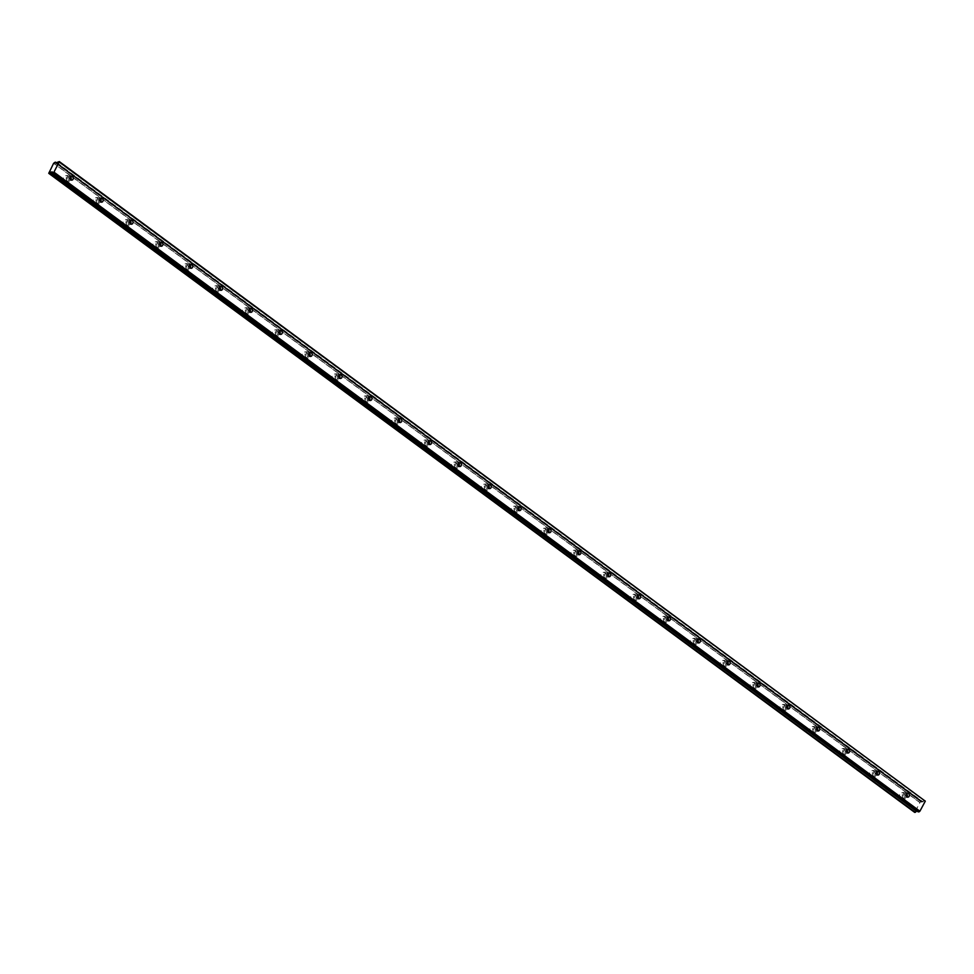 <?xml version="1.0" encoding="UTF-8"?>
<svg xmlns="http://www.w3.org/2000/svg" width="974" height="974" viewBox="0 0 974 974"><rect width="100%" height="100%" fill="white"/><g stroke="black" fill="none" stroke-linecap="round" stroke-linejoin="round"><path stroke-width="0.73" stroke-dasharray="4.87 3.65" d="M906.161 794.078A2.009 1.741 82.3 0 0 903.288 795.064A2.009 1.741 82.3 0 0 906.502 796.61M70.079 177.049A2.009 1.741 82.3 0 0 67.206 178.035A2.009 1.741 82.3 0 0 70.42 179.581M99.945 199.086A2.009 1.741 82.3 0 0 97.071 200.072A2.009 1.741 82.3 0 0 100.285 201.618M129.798 221.122A2.009 1.741 82.3 0 0 126.924 222.109A2.009 1.741 82.3 0 0 130.139 223.655M159.663 243.159A2.009 1.741 82.3 0 0 156.79 244.145A2.009 1.741 82.3 0 0 160.004 245.692M189.516 265.196A2.009 1.741 82.3 0 0 186.655 266.182A2.009 1.741 82.3 0 0 189.857 267.728M219.381 287.233A2.009 1.741 82.3 0 0 216.508 288.219A2.009 1.741 82.3 0 0 219.722 289.765M249.234 309.269A2.009 1.741 82.3 0 0 246.373 310.256A2.009 1.741 82.3 0 0 249.588 311.802M279.1 331.306A2.009 1.741 82.3 0 0 276.226 332.292A2.009 1.741 82.3 0 0 279.441 333.839M308.965 353.343A2.009 1.741 82.3 0 0 306.092 354.329A2.009 1.741 82.3 0 0 309.306 355.875M338.818 375.38A2.009 1.741 82.3 0 0 335.945 376.366A2.009 1.741 82.3 0 0 339.159 377.912M368.683 397.416A2.009 1.741 82.3 0 0 365.81 398.403A2.009 1.741 82.3 0 0 369.024 399.949M398.536 419.453A2.009 1.741 82.3 0 0 395.675 420.439A2.009 1.741 82.3 0 0 398.89 421.986M428.402 441.49A2.009 1.741 82.3 0 0 425.528 442.476A2.009 1.741 82.3 0 0 428.743 444.022M458.255 463.527A2.009 1.741 82.3 0 0 455.394 464.513A2.009 1.741 82.3 0 0 458.608 466.059M488.12 485.563A2.009 1.741 82.3 0 0 485.247 486.55A2.009 1.741 82.3 0 0 488.461 488.096M517.985 507.6A2.009 1.741 82.3 0 0 515.112 508.586A2.009 1.741 82.3 0 0 518.326 510.132M547.838 529.637A2.009 1.741 82.3 0 0 544.977 530.623A2.009 1.741 82.3 0 0 548.179 532.169M577.704 551.674A2.009 1.741 82.3 0 0 574.83 552.66A2.009 1.741 82.3 0 0 578.045 554.206M607.557 573.71A2.009 1.741 82.3 0 0 604.696 574.697A2.009 1.741 82.3 0 0 607.91 576.243M637.422 595.747A2.009 1.741 82.3 0 0 634.549 596.733A2.009 1.741 82.3 0 0 637.763 598.279M667.287 617.784A2.009 1.741 82.3 0 0 664.414 618.77A2.009 1.741 82.3 0 0 667.628 620.316M697.141 639.821A2.009 1.741 82.3 0 0 694.267 640.807A2.009 1.741 82.3 0 0 697.481 642.353M727.006 661.857A2.009 1.741 82.3 0 0 724.132 662.844A2.009 1.741 82.3 0 0 727.347 664.39M756.859 683.894A2.009 1.741 82.3 0 0 753.998 684.88A2.009 1.741 82.3 0 0 757.212 686.426M786.724 705.931A2.009 1.741 82.3 0 0 783.851 706.917A2.009 1.741 82.3 0 0 787.065 708.463M816.577 727.968A2.009 1.741 82.3 0 0 813.716 728.954A2.009 1.741 82.3 0 0 816.93 730.5M846.443 750.004A2.009 1.741 82.3 0 0 843.569 750.991A2.009 1.741 82.3 0 0 846.783 752.537M876.308 772.041A2.009 1.741 82.3 0 0 873.434 773.027A2.009 1.741 82.3 0 0 876.649 774.574M903.604 793.262A3.178 2.752 -97.7 0 1 900.755 798.558A3.178 2.752 -97.7 0 1 903.604 793.262M906.429 792.873A3.178 2.752 -97.7 0 1 903.58 798.181A3.178 2.752 -97.7 0 1 906.429 792.873M67.523 176.221A3.178 2.752 -97.7 0 1 64.661 181.529A3.178 2.752 -97.7 0 1 67.523 176.221M70.347 175.844A3.178 2.752 -97.7 0 1 67.498 181.14A3.178 2.752 -97.7 0 1 70.347 175.844M97.388 198.258A3.178 2.752 -97.7 0 1 94.527 203.566A3.178 2.752 -97.7 0 1 97.388 198.258M100.212 197.88A3.178 2.752 -97.7 0 1 97.351 203.176A3.178 2.752 -97.7 0 1 100.212 197.88M127.241 220.294A3.178 2.752 -97.7 0 1 124.392 225.603A3.178 2.752 -97.7 0 1 127.241 220.294M130.066 219.917A3.178 2.752 -97.7 0 1 127.217 225.213A3.178 2.752 -97.7 0 1 130.066 219.917M157.106 242.331A3.178 2.752 -97.7 0 1 154.245 247.639A3.178 2.752 -97.7 0 1 157.106 242.331M159.931 241.954A3.178 2.752 -97.7 0 1 157.07 247.25A3.178 2.752 -97.7 0 1 159.931 241.954M186.959 264.368A3.178 2.752 -97.7 0 1 184.11 269.676A3.178 2.752 -97.7 0 1 186.959 264.368M189.784 263.991A3.178 2.752 -97.7 0 1 186.935 269.287A3.178 2.752 -97.7 0 1 189.784 263.991M216.825 286.405A3.178 2.752 -97.7 0 1 213.963 291.713A3.178 2.752 -97.7 0 1 216.825 286.405M219.649 286.027A3.178 2.752 -97.7 0 1 216.788 291.323A3.178 2.752 -97.7 0 1 219.649 286.027M246.678 308.441A3.178 2.752 -97.7 0 1 243.829 313.75A3.178 2.752 -97.7 0 1 246.678 308.441M249.514 308.064A3.178 2.752 -97.7 0 1 246.653 313.36A3.178 2.752 -97.7 0 1 249.514 308.064M276.543 330.478A3.178 2.752 -97.7 0 1 273.694 335.787A3.178 2.752 -97.7 0 1 276.543 330.478M279.368 330.101A3.178 2.752 -97.7 0 1 276.519 335.397A3.178 2.752 -97.7 0 1 279.368 330.101M306.408 352.515A3.178 2.752 -97.7 0 1 303.547 357.823A3.178 2.752 -97.7 0 1 306.408 352.515M309.233 352.138A3.178 2.752 -97.7 0 1 306.372 357.434A3.178 2.752 -97.7 0 1 309.233 352.138M336.261 374.552A3.178 2.752 -97.7 0 1 333.412 379.86A3.178 2.752 -97.7 0 1 336.261 374.552M339.086 374.174A3.178 2.752 -97.7 0 1 336.237 379.47A3.178 2.752 -97.7 0 1 339.086 374.174M366.127 396.588A3.178 2.752 -97.7 0 1 363.265 401.897A3.178 2.752 -97.7 0 1 366.127 396.588M368.951 396.211A3.178 2.752 -97.7 0 1 366.09 401.507A3.178 2.752 -97.7 0 1 368.951 396.211M395.98 418.625A3.178 2.752 -97.7 0 1 393.131 423.933A3.178 2.752 -97.7 0 1 395.98 418.625M398.804 418.248A3.178 2.752 -97.7 0 1 395.955 423.544A3.178 2.752 -97.7 0 1 398.804 418.248M425.845 440.662A3.178 2.752 -97.7 0 1 422.984 445.97A3.178 2.752 -97.7 0 1 425.845 440.662M428.67 440.285A3.178 2.752 -97.7 0 1 425.821 445.581A3.178 2.752 -97.7 0 1 428.67 440.285M455.71 462.699A3.178 2.752 -97.7 0 1 452.849 468.007A3.178 2.752 -97.7 0 1 455.71 462.699M458.535 462.321A3.178 2.752 -97.7 0 1 455.674 467.617A3.178 2.752 -97.7 0 1 458.535 462.321M485.563 484.735A3.178 2.752 -97.7 0 1 482.714 490.044A3.178 2.752 -97.7 0 1 485.563 484.735M488.388 484.358A3.178 2.752 -97.7 0 1 485.539 489.654A3.178 2.752 -97.7 0 1 488.388 484.358M515.429 506.772A3.178 2.752 -97.7 0 1 512.567 512.081A3.178 2.752 -97.7 0 1 515.429 506.772M518.253 506.395A3.178 2.752 -97.7 0 1 515.392 511.703A3.178 2.752 -97.7 0 1 518.253 506.395M545.282 528.809A3.178 2.752 -97.7 0 1 542.433 534.117A3.178 2.752 -97.7 0 1 545.282 528.809M548.106 528.432A3.178 2.752 -97.7 0 1 545.257 533.74A3.178 2.752 -97.7 0 1 548.106 528.432M575.147 550.846A3.178 2.752 -97.7 0 1 572.286 556.154A3.178 2.752 -97.7 0 1 575.147 550.846M577.972 550.468A3.178 2.752 -97.7 0 1 575.11 555.777A3.178 2.752 -97.7 0 1 577.972 550.468M605 572.882A3.178 2.752 -97.7 0 1 602.151 578.191A3.178 2.752 -97.7 0 1 605 572.882M607.837 572.505A3.178 2.752 -97.7 0 1 604.976 577.813A3.178 2.752 -97.7 0 1 607.837 572.505M634.865 594.919A3.178 2.752 -97.7 0 1 632.004 600.227A3.178 2.752 -97.7 0 1 634.865 594.919M637.69 594.542A3.178 2.752 -97.7 0 1 634.841 599.85A3.178 2.752 -97.7 0 1 637.69 594.542M664.731 616.956A3.178 2.752 -97.7 0 1 661.87 622.264A3.178 2.752 -97.7 0 1 664.731 616.956M667.555 616.579A3.178 2.752 -97.7 0 1 664.694 621.887A3.178 2.752 -97.7 0 1 667.555 616.579M694.584 638.993A3.178 2.752 -97.7 0 1 691.735 644.301A3.178 2.752 -97.7 0 1 694.584 638.993M697.408 638.615A3.178 2.752 -97.7 0 1 694.559 643.924A3.178 2.752 -97.7 0 1 697.408 638.615M724.449 661.029A3.178 2.752 -97.7 0 1 721.588 666.338A3.178 2.752 -97.7 0 1 724.449 661.029M727.274 660.652A3.178 2.752 -97.7 0 1 724.413 665.96A3.178 2.752 -97.7 0 1 727.274 660.652M754.302 683.066A3.178 2.752 -97.7 0 1 751.453 688.375A3.178 2.752 -97.7 0 1 754.302 683.066M757.127 682.689A3.178 2.752 -97.7 0 1 754.278 687.997A3.178 2.752 -97.7 0 1 757.127 682.689M784.167 705.103A3.178 2.752 -97.7 0 1 781.306 710.411A3.178 2.752 -97.7 0 1 784.167 705.103M786.992 704.726A3.178 2.752 -97.7 0 1 784.131 710.034A3.178 2.752 -97.7 0 1 786.992 704.726M814.021 727.14A3.178 2.752 -97.7 0 1 811.172 732.448A3.178 2.752 -97.7 0 1 814.021 727.14M816.857 726.762A3.178 2.752 -97.7 0 1 813.996 732.071A3.178 2.752 -97.7 0 1 816.857 726.762M843.886 749.176A3.178 2.752 -97.7 0 1 841.037 754.485A3.178 2.752 -97.7 0 1 843.886 749.176M846.71 748.799A3.178 2.752 -97.7 0 1 843.861 754.107A3.178 2.752 -97.7 0 1 846.71 748.799M873.751 771.213A3.178 2.752 -97.7 0 1 870.89 776.521A3.178 2.752 -97.7 0 1 873.751 771.213M876.576 770.836A3.178 2.752 -97.7 0 1 873.715 776.144A3.178 2.752 -97.7 0 1 876.576 770.836M55.725 163.096L921.234 801.992L921.27 801.188L56.492 162.999L921.27 801.188M52.316 172.836L918.263 811.914L918.178 810.94L917.094 811.062M54.8 162.195L920.747 801.261L914.696 812.401M914.647 811.573L48.87 172.629L914.647 811.573M55.737 163.096L921.465 802.016L55.518 162.95M921.501 802.04L924.229 800.823L58.282 161.757M925.263 800.64L924.229 800.823M918.202 810.989L52.255 171.923L918.129 810.928M48.773 173.275L914.708 812.34M48.712 172.41L914.659 811.476M919.566 802.369L53.619 163.303M920.625 801.359L54.678 162.293M53.728 163.182L919.675 802.259M56.407 163.011L921.27 801.273M921.501 802.113L55.64 163.108L921.574 802.186M922.938 801.992L56.991 162.926M57.149 162.828L923.096 801.894M58.355 161.708L924.302 800.774M907.938 797.158L905.272 797.511M71.845 180.129L69.191 180.482M101.71 202.166L99.056 202.519M131.575 224.203L128.909 224.556M161.428 246.239L158.774 246.592M191.294 268.276L188.627 268.629M221.147 290.313L218.493 290.666M251.012 312.35L248.346 312.703M280.877 334.386L278.211 334.739M310.73 356.423L308.076 356.776M340.596 378.46L337.929 378.813M370.449 400.497L367.795 400.85M400.314 422.533L397.648 422.886M430.167 444.57L427.513 444.923M460.032 466.607L457.378 466.96M489.898 488.644L487.231 488.997M519.751 510.68L517.097 511.033M549.616 532.717L546.95 533.07M579.469 554.754L576.815 555.107M609.334 576.791L606.668 577.144M639.188 598.827L636.533 599.18M669.053 620.864L666.399 621.217M698.918 642.901L696.252 643.254M728.771 664.938L726.117 665.291M758.636 686.974L755.97 687.327M788.49 709.011L785.835 709.364M818.355 731.048L815.701 731.401M848.22 753.085L845.554 753.438M878.073 775.121L875.419 775.474M905.43 798.68L902.606 799.057M69.349 181.651L66.524 182.028M99.214 203.688L96.377 204.065M129.067 225.725L126.243 226.102M158.932 247.761L156.108 248.139M188.786 269.798L185.961 270.175M218.651 291.835L215.826 292.212M248.504 313.872L245.679 314.249M278.369 335.908L275.545 336.286M308.234 357.945L305.398 358.322M338.088 379.982L335.263 380.359M367.953 402.019L365.128 402.396M397.806 424.055L394.981 424.433M427.671 446.092L424.847 446.469M457.524 468.129L454.7 468.506M487.39 490.166L484.565 490.543M517.255 512.202L514.43 512.58M547.108 534.239L544.283 534.616M576.973 556.276L574.149 556.653M606.826 578.312L604.002 578.69M636.692 600.349L633.867 600.727M666.557 622.386L663.72 622.763M696.41 644.423L693.585 644.8M726.275 666.459L723.451 666.837M756.128 688.496L753.304 688.874M785.994 710.533L783.169 710.91M815.847 732.57L813.022 732.947M845.712 754.606L842.887 754.984M875.577 776.643L872.753 777.021M907.391 793.177L904.736 793.53M71.309 176.136L68.655 176.501M101.174 198.172L98.508 198.538M131.027 220.209L128.373 220.574M160.893 242.246L158.226 242.611M190.746 264.283L188.092 264.648M220.611 286.319L217.957 286.685M250.476 308.356L247.81 308.721M280.329 330.393L277.675 330.758M310.195 352.442L307.528 352.795M340.048 374.479L337.394 374.832M369.913 396.515L367.247 396.868M399.766 418.552L397.112 418.905M429.631 440.589L426.977 440.942M459.497 462.626L456.83 462.979M489.35 484.662L486.696 485.015M519.215 506.699L516.549 507.052M549.068 528.736L546.414 529.089M578.933 550.773L576.279 551.126M608.799 572.809L606.132 573.162M638.652 594.846L635.998 595.199M668.517 616.883L665.851 617.236M698.37 638.92L695.716 639.273M728.235 660.956L725.569 661.309M758.089 682.993L755.434 683.346M787.954 705.03L785.3 705.383M817.819 727.067L815.153 727.42M847.672 749.103L845.018 749.456M877.537 771.14L874.871 771.493M914.744 811.622L48.81 172.544M921.234 801.992L55.287 162.926M918.178 810.94L52.231 171.874M904.578 792.373L901.754 792.751M68.497 175.344L65.672 175.722M98.35 197.381L95.525 197.759M128.215 219.418L125.39 219.795M158.068 241.455L155.243 241.832M187.933 263.491L185.109 263.869M217.799 285.528L214.962 285.906M247.652 307.565L244.827 307.942M277.517 329.602L274.692 329.979M307.37 351.638L304.545 352.016M337.235 373.675L334.411 374.053M367.101 395.712L364.264 396.089M396.954 417.749L394.129 418.126M426.819 439.785L423.994 440.163M456.672 461.822L453.847 462.2M486.537 483.859L483.713 484.236M516.39 505.896L513.566 506.273M546.256 527.932L543.431 528.31M576.121 549.969L573.284 550.347M605.974 572.006L603.149 572.383M635.839 594.043L633.015 594.42M665.692 616.079L662.868 616.457M695.558 638.116L692.733 638.494M725.411 660.153L722.586 660.53M755.276 682.19L752.452 682.567M785.141 704.226L782.317 704.604M814.995 726.263L812.17 726.641M844.86 748.3L842.035 748.677M874.713 770.337L871.888 770.714M921.526 802.174L55.579 163.108"/><path stroke-width="1.46" d="M906.502 796.61A2.009 1.741 82.3 0 0 906.161 794.078M906.757 796.842A2.009 1.741 82.3 0 0 908.572 793.493A2.009 1.741 82.3 0 0 906.757 796.842M70.42 179.581A2.009 1.741 82.3 0 0 70.079 177.049M70.676 179.813A2.009 1.741 82.3 0 0 72.478 176.452A2.009 1.741 82.3 0 0 70.676 179.813M100.285 201.618A2.009 1.741 82.3 0 0 99.945 199.086M100.541 201.849A2.009 1.741 82.3 0 0 102.343 198.489A2.009 1.741 82.3 0 0 100.541 201.849M130.139 223.655A2.009 1.741 82.3 0 0 129.798 221.122M130.394 223.886A2.009 1.741 82.3 0 0 132.208 220.526A2.009 1.741 82.3 0 0 130.394 223.886M160.004 245.692A2.009 1.741 82.3 0 0 159.663 243.159M160.26 245.923A2.009 1.741 82.3 0 0 162.061 242.563A2.009 1.741 82.3 0 0 160.26 245.923M189.857 267.728A2.009 1.741 82.3 0 0 189.516 265.196M190.125 267.96A2.009 1.741 82.3 0 0 191.927 264.599A2.009 1.741 82.3 0 0 190.125 267.96M219.722 289.765A2.009 1.741 82.3 0 0 219.381 287.233M219.978 289.996A2.009 1.741 82.3 0 0 221.78 286.636A2.009 1.741 82.3 0 0 219.978 289.996M249.588 311.802A2.009 1.741 82.3 0 0 249.234 309.269M249.843 312.033A2.009 1.741 82.3 0 0 251.645 308.673A2.009 1.741 82.3 0 0 249.843 312.033M279.441 333.839A2.009 1.741 82.3 0 0 279.1 331.306M279.696 334.07A2.009 1.741 82.3 0 0 281.498 330.71A2.009 1.741 82.3 0 0 279.696 334.07M309.306 355.875A2.009 1.741 82.3 0 0 308.965 353.343M309.562 356.107A2.009 1.741 82.3 0 0 311.363 352.746A2.009 1.741 82.3 0 0 309.562 356.107M339.159 377.912A2.009 1.741 82.3 0 0 338.818 375.38M339.415 378.143A2.009 1.741 82.3 0 0 341.229 374.783A2.009 1.741 82.3 0 0 339.415 378.143M369.024 399.949A2.009 1.741 82.3 0 0 368.683 397.416M369.28 400.18A2.009 1.741 82.3 0 0 371.082 396.82A2.009 1.741 82.3 0 0 369.28 400.18M398.89 421.986A2.009 1.741 82.3 0 0 398.536 419.453M399.145 422.217A2.009 1.741 82.3 0 0 400.947 418.857A2.009 1.741 82.3 0 0 399.145 422.217M428.743 444.022A2.009 1.741 82.3 0 0 428.402 441.49M428.998 444.254A2.009 1.741 82.3 0 0 430.8 440.905A2.009 1.741 82.3 0 0 428.998 444.254M458.608 466.059A2.009 1.741 82.3 0 0 458.255 463.527M458.864 466.29A2.009 1.741 82.3 0 0 460.665 462.942A2.009 1.741 82.3 0 0 458.864 466.29M488.461 488.096A2.009 1.741 82.3 0 0 488.12 485.563M488.717 488.327A2.009 1.741 82.3 0 0 490.519 484.979A2.009 1.741 82.3 0 0 488.717 488.327M518.326 510.132A2.009 1.741 82.3 0 0 517.985 507.6M518.582 510.364A2.009 1.741 82.3 0 0 520.384 507.016A2.009 1.741 82.3 0 0 518.582 510.364M548.179 532.169A2.009 1.741 82.3 0 0 547.838 529.637M548.435 532.401A2.009 1.741 82.3 0 0 550.249 529.052A2.009 1.741 82.3 0 0 548.435 532.401M578.045 554.206A2.009 1.741 82.3 0 0 577.704 551.674M578.3 554.437A2.009 1.741 82.3 0 0 580.102 551.089A2.009 1.741 82.3 0 0 578.3 554.437M607.91 576.243A2.009 1.741 82.3 0 0 607.557 573.71M608.166 576.474A2.009 1.741 82.3 0 0 609.967 573.126A2.009 1.741 82.3 0 0 608.166 576.474M637.763 598.279A2.009 1.741 82.3 0 0 637.422 595.747M638.019 598.511A2.009 1.741 82.3 0 0 639.821 595.163A2.009 1.741 82.3 0 0 638.019 598.511M667.628 620.316A2.009 1.741 82.3 0 0 667.287 617.784M667.884 620.548A2.009 1.741 82.3 0 0 669.686 617.199A2.009 1.741 82.3 0 0 667.884 620.548M697.481 642.353A2.009 1.741 82.3 0 0 697.141 639.821M697.737 642.584A2.009 1.741 82.3 0 0 699.551 639.236A2.009 1.741 82.3 0 0 697.737 642.584M727.347 664.39A2.009 1.741 82.3 0 0 727.006 661.857M727.602 664.621A2.009 1.741 82.3 0 0 729.404 661.273A2.009 1.741 82.3 0 0 727.602 664.621M757.212 686.426A2.009 1.741 82.3 0 0 756.859 683.894M757.468 686.658A2.009 1.741 82.3 0 0 759.27 683.31A2.009 1.741 82.3 0 0 757.468 686.658M787.065 708.463A2.009 1.741 82.3 0 0 786.724 705.931M787.321 708.695A2.009 1.741 82.3 0 0 789.123 705.346A2.009 1.741 82.3 0 0 787.321 708.695M816.93 730.5A2.009 1.741 82.3 0 0 816.577 727.968M817.186 730.731A2.009 1.741 82.3 0 0 818.988 727.383A2.009 1.741 82.3 0 0 817.186 730.731M846.783 752.537A2.009 1.741 82.3 0 0 846.443 750.004M847.039 752.768A2.009 1.741 82.3 0 0 848.841 749.42A2.009 1.741 82.3 0 0 847.039 752.768M876.649 774.574A2.009 1.741 82.3 0 0 876.308 772.041M876.904 774.805A2.009 1.741 82.3 0 0 878.706 771.457A2.009 1.741 82.3 0 0 876.904 774.805M915.243 812.353L48.761 173.348L915.243 812.353L49.406 173.189L50.453 172.264L916.522 811.293L50.502 172.264M915.353 812.255L916.449 811.33M59.353 162.086L925.3 801.164L919.894 811.208L53.947 172.142L59.329 161.574L925.3 801.164M918.263 811.914L919.894 811.208M914.696 812.401L48.761 173.348L53.619 163.303L55.299 162.122L56.407 163.011M50.575 172.228L52.231 171.874L52.328 172.873L53.947 172.142M59.329 161.574L55.555 162.975M55.518 162.95L55.323 162.208M919.261 811.805L53.314 172.739M918.299 811.939L52.352 172.873L918.275 811.939M916.765 811.111L50.818 172.045M916.607 811.208L50.66 172.142M55.323 162.122L56.504 162.999L55.335 162.147"/></g></svg>
